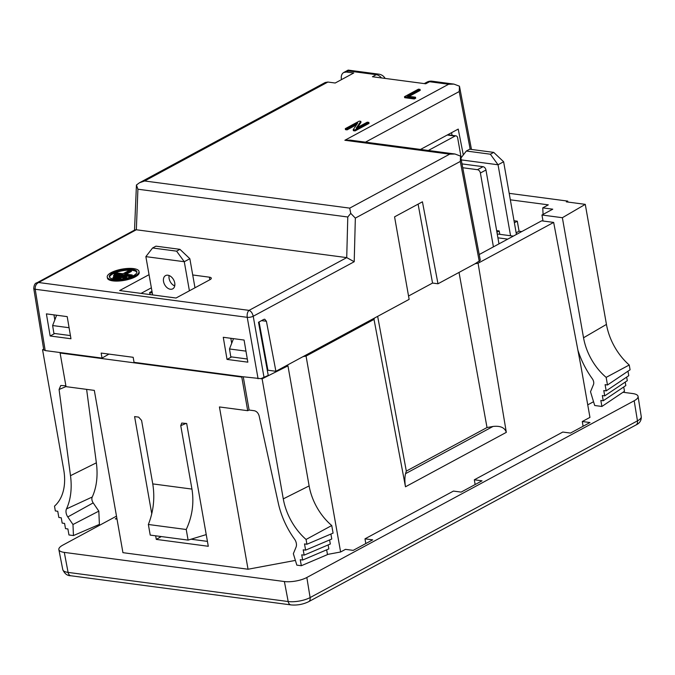 <?xml version="1.0" encoding="UTF-8"?>
<svg xmlns="http://www.w3.org/2000/svg" width="675" height="675" viewBox="0 0 675 675"><rect width="100%" height="100%" fill="white"/><g stroke="black" fill="none" stroke-linecap="round" stroke-linejoin="round"><path stroke-width="1.01" d="M623 392.268L632.627 393.542A16.133 5.223 170 0 1 638.069 396.411A16.133 5.223 170 0 1 634.179 400.764L306.838 577.488A16.133 5.223 170 0 1 284.386 581.538L64.294 552.395A16.133 5.223 170 0 1 58.86 549.593A16.133 5.223 170 0 1 62.741 545.172L116.488 516.147M207.428 541.384L191.059 539.215M340.605 551.99L306.062 356.079L374.017 319.393L405.481 486.785C404.671 481.646 404.688 477.276 405.54 473.673L406.316 471.099L487.013 427.537L493.003 426.457C500.335 425.638 504.782 427.604 506.318 432.354L478.077 263.216L553.66 222.413L580.762 365.276L589.95 417.386L582.289 421.521L589.984 422.542L570.485 433.072L562.79 432.051L474.331 479.798L482.034 480.819L461.135 492.1L453.44 491.079L364.989 538.836L372.684 539.848L353.185 550.378L345.482 549.357L340.605 551.99L327.459 554.437M295.388 560.41L248.037 569.236L122.934 552.673L94.314 390.386L66.032 386.648L60.1 353.017L241.777 377.063L247.708 410.695L219.426 406.949L248.037 569.236M117.011 519.109L115.298 518.881L116.826 518.054M593.544 401.726L587.739 404.857M206.238 534.592L188.106 540.11L150.221 535.098L148.357 524.483L186.232 529.504C192.274 516.51 194.181 503.044 191.953 489.088L180.748 425.638L181.752 423.056L186.68 423.487L208.288 546.278L156.288 539.392L161.266 536.558M191.953 489.088L152.761 483.899L141.59 420.449L138.662 417.133L134.595 416.593L151.765 513.802M152.761 483.899C154.997 497.855 153.529 511.38 148.357 524.483M156.288 539.392L155.655 535.815M186.232 529.504L188.106 540.11M474.331 479.798L475.141 484.54M567.903 202.061L567.726 201.099L509.195 193.345M577.884 350.114A69.913 47.334 -118.4 0 0 592.321 378.751A5.375 3.645 -118.4 0 1 593.443 384.657L590.507 391.745L594.7 405.506L601.906 406.46L600.843 400.444L603.239 400.764L602.328 395.55L604.724 395.871L603.788 390.555L606.192 390.876L605.095 384.666L607.492 384.978L630.079 369.79L629.235 364.998A50.372 34.104 -118.4 0 1 606.445 324.413L585.276 204.356L566.333 201.85L567.726 201.099M259.073 321.958L267.907 370.221L275.906 371.284L266.414 321.266L264.735 319.224L263.782 319.41L258.508 322.262L268.245 375.418L260.896 378.658L262.111 378.818L287.955 365.858L286.352 365.639L303.024 356.645L306.062 356.079M364.989 538.836L365.791 543.569M583.09 426.262L582.289 421.521M606.192 390.876L628.771 375.68L627.986 371.199M604.724 395.871L627.311 380.675L626.678 377.089M603.239 400.764L625.826 385.568L625.21 382.084M601.906 406.46L624.485 391.264L623.734 386.977M606.445 324.413L583.538 337.762L562.368 217.713L541.958 215.013L552.758 209.182L542.751 207.858L548.319 204.846L510.334 199.817M562.368 217.713L585.276 204.356M542.751 207.858L543.08 214.405M43.63 349.127L42.559 349.751L43.774 349.912L33.75 288.487A4.303 1.392 -9.3 0 0 33.75 288.487A4.303 1.392 -9.3 0 0 35.201 289.254C34.957 286.099 36.096 283.846 38.61 282.513L36.636 282.96M108.937 354.097L102.018 358.096L60.801 352.637L60.1 353.017M241.777 377.063L242.477 376.692L134.03 362.332L133.178 357.303L101.166 353.067L102.018 358.096M266.861 367.833L267.41 367.529M275.906 371.284L286.352 365.639M259.639 328.413L260.196 328.118M329.594 539.941L330.311 544.008L304.147 555.137L301.742 554.816L302.662 560.031L300.257 559.71L301.32 565.726L296.831 565.135L293.347 553.694L296.038 547.172A7.349 4.978 -118.4 0 0 296.342 543.375A7.349 4.978 -118.4 0 0 294.511 539.106A67.939 46.001 -118.4 0 1 278.311 503.196L259.158 415.994C258.306 413.058 256.702 411.311 254.332 410.738L249.117 410.046L247.708 410.695M374.017 319.393L374.406 318.111L303.024 356.645M287.955 365.858L309.125 485.907A48.398 32.771 61.6 0 0 331.746 525.521L333.079 533.123L306.914 544.252L306.07 539.46L331.746 525.521M330.902 534.052L331.779 539.021L305.606 550.142L304.509 543.932L306.914 544.252M328.134 544.936L328.835 548.902L302.662 560.031M326.649 549.83L327.493 554.597L301.32 565.726M478.077 263.216L475.082 263.756L480.313 260.314L460.536 156.102L460.291 161.443L479.284 261.495M487.013 427.537L459.034 272.422M479.216 254.534L541.654 220.826L553.66 222.413M377.654 316.356L406.316 471.099M243.253 376.793L249.117 410.046M65.88 385.788L60.767 385.484L59.079 389.5L70.495 475.681A67.939 46.001 -118.4 0 1 66.487 508.916A7.349 4.978 -118.4 0 0 67.795 516.949L93.184 502.892A5.375 3.645 61.6 0 1 92.23 497.019L66.487 508.916M86.619 389.374L96.356 462.822A69.913 47.334 61.6 0 1 92.23 497.019M93.184 502.892L98.82 511.127L99.394 524.399L73.448 535.562L72.976 524.517L67.795 516.949M607.492 384.978L606.158 377.384L629.235 364.998M583.538 337.762A48.398 32.771 -118.4 0 0 606.158 377.384M543.021 221.003L541.958 215.013M42.559 349.751L63.728 469.808A50.372 34.104 -118.4 0 1 54.498 506.149L55.342 510.941L57.746 511.262L58.843 517.472L61.239 517.792L62.176 523.1L64.581 523.42L65.5 528.635L67.897 528.947L68.96 534.963L73.448 535.562M247.295 359.007L230.782 356.813L229.5 348.958L233.499 338.648M266.718 363.724L265.376 359.758M60.801 352.637L45.191 350.57L43.774 349.912M260.896 378.658L242.477 376.692M67.205 316.626L46.398 313.875L50.152 335.99L70.959 338.749L67.205 316.626M244.08 340.048L223.273 337.289L227.028 359.412L247.835 362.163L244.08 340.048M262.111 378.818L283.281 498.876A50.372 34.104 -118.4 0 0 306.07 539.46M70.428 335.585L53.907 333.399L52.625 325.544L56.624 315.225M53.949 314.871L54.835 319.857M230.825 338.293L231.702 343.271M341.449 79.633L341.373 79.169C340.951 75.954 341.744 73.727 343.744 72.487L348.165 70.099L348.393 70.976L376.262 74.672A8.606 5.83 61.6 0 1 381.476 77.929M452.064 135.338L451.558 132.68M304.147 555.137L303.21 549.83L305.606 550.142M264.068 377.671L253.226 316.246C252.467 313.149 251.075 311.192 249.041 310.373C247.489 311.833 246.89 314.153 247.236 317.326A4.303 1.342 -10 0 0 253.226 316.246L354.206 261.731L355.345 218.101L350.755 213.376L347.785 216.996L137.911 189.211L136.434 185.001L139.506 182.748L144.636 180.976L327.89 82.046L335.197 83.017L353.725 73.01L346.427 72.039L343.744 72.487M475.082 263.756L437.991 283.778L422.432 201.8L394.571 216.844L409.134 299.363L374.406 318.111M470.18 149.268L459.219 91.538L459.464 86.197L471.471 149.445M463.312 154.946L458.224 129.085L420.508 149.445M418.103 204.137L432.548 283.061L437.991 283.778M432.548 283.061L408.544 296.021M98.82 511.127L72.976 524.517M229.5 348.958L245.962 351.135M227.028 359.412L231.618 356.932M50.152 335.99L54.751 333.509M139.506 182.748L325.223 82.493L327.89 82.046M173.424 285.238L174.817 285.424M141.041 293.389L151.36 287.812M52.625 325.544L69.086 327.721M134.519 230.116L136.434 185.001M36.686 282.926L134.916 229.897L136.325 229.77L346.739 257.622L354.206 261.731M350.755 213.376L349.718 208.128L449.702 154.153L455.009 154.01L460.536 156.102M459.464 86.197L453.938 84.105L448.63 84.248L344.858 140.273L350.165 140.13L455.009 154.01M447.23 135.017L455.051 136.055A3.223 2.135 -82.5 0 1 456.005 135.861A3.223 2.135 -82.5 0 1 457.675 137.936L461.16 157.722M514.021 220.759L517.295 221.189L519.067 231.213L521.758 231.567M498.985 243.861L485.966 170.007L480.389 173.011L493.417 246.864M150.263 294.604L149.58 292.57L152.263 292.925M151.976 291.279L149.58 292.57M149.048 274.674L119.635 290.554L176.023 298.021L209.959 279.695A5.619 1.823 -10 0 0 211.309 278.176A5.619 1.823 -10 0 0 209.41 277.18L192.721 274.97M107.232 277.045L107.409 278.049A16.133 5.223 -10 0 0 112.852 280.884A16.133 5.223 -10 0 0 130.3 278.902A16.133 5.223 -10 0 0 139.185 272.447L139.008 271.443A16.133 5.223 170 0 1 130.123 277.898A16.133 5.223 170 0 1 112.674 279.88A16.133 5.223 170 0 1 107.232 277.045A16.133 5.223 170 0 1 116.117 270.591A16.133 5.223 170 0 1 133.566 268.608A16.133 5.223 170 0 1 139.008 271.443M453.938 84.105L432.101 81.211A8.606 5.687 97.5 0 0 429.562 81.726L425.731 83.793L372.44 76.739L376.262 74.672A8.606 5.687 97.5 0 1 378.81 74.157L348.165 70.099M420.036 89.378L418.433 89.168L404.502 96.685L404.679 97.689L414.281 98.963L415.682 98.213L415.505 97.208L407.498 96.145L420.036 89.378L420.213 90.383L409.134 96.365M356.543 124.748L347.085 129.862L345.482 129.651L345.305 128.647L359.235 121.129L360.796 121.331L360.973 122.335L357.564 127.406M360.796 121.331L356.231 128.123L367.234 122.183L368.837 122.394L369.014 123.398L355.084 130.916L353.405 130.697L353.227 129.693L357.699 123.027L346.908 128.857L347.085 129.862M455.051 136.055L428.338 150.474M456.005 135.861L448.006 134.806A3.223 2.135 97.5 0 0 447.626 134.806M516.147 232.791L519.067 231.213M517.295 221.189L514.375 222.767M497.922 237.819L507.76 239.127M480.389 173.011A3.223 2.185 -118.4 0 0 477.461 169.687L462.746 167.738M462.012 163.898L483.03 166.683A3.223 2.185 61.6 0 1 485.966 170.007M497.247 233.989L513.329 236.115M496.657 230.631L499.188 230.968L496.927 232.183M194.982 287.778L189.852 258.719L179.955 249.337L176.597 251.159L152.584 247.978L145.868 256.635L184.283 261.723L189.405 290.79M145.868 256.635L152.618 294.916M174.741 282.968A7.526 5.096 61.6 0 1 172.716 288.858A7.526 5.096 61.6 0 1 163.536 281.492A7.526 5.096 61.6 0 1 165.561 275.602A7.526 5.096 61.6 0 1 174.741 282.968M169.121 275.535A7.526 5.096 -118.4 0 0 169.104 278.48A7.526 5.096 -118.4 0 0 174.724 285.922M414.281 98.963L414.113 97.959L415.505 97.208M404.502 96.685L414.113 97.959M355.084 130.916L354.907 129.921L353.227 129.693M368.837 122.394L354.907 129.921M346.908 128.857L345.305 128.647M499.778 234.318L499.188 230.968M510.562 235.752L498.049 164.776L503.626 161.764L493.72 152.39L490.362 154.204L466.349 151.023L460.907 158.051M461.253 159.899L498.049 164.776L490.362 154.204M516.434 234.436L503.626 161.764M176.597 251.159L184.283 261.723L189.852 258.719M152.584 247.978L155.942 246.164L179.955 249.337M132.173 269.359A13.981 4.531 -10 0 0 117.045 271.08A13.981 4.531 -10 0 0 109.35 276.674A13.981 4.531 -10 0 0 114.067 279.129A13.981 4.531 -10 0 0 129.195 277.408A13.981 4.531 -10 0 0 136.89 271.814A13.981 4.531 -10 0 0 132.173 269.359M466.349 151.023L469.716 149.209L493.72 152.39M109.527 277.155A13.981 4.531 170 0 1 117.931 271.856A13.981 4.531 170 0 1 132.351 270.354A13.981 4.531 170 0 1 136.89 272.329M126.487 276.328L126.664 277.332L125.272 278.083L113.662 276.548L113.484 275.543L125.094 277.079L126.487 276.328L114.877 274.793L113.484 275.543M131.237 270.405L129.634 270.194L123.019 273.763L115.417 272.759L114.016 273.51L130.823 275.729L131.001 276.733L132.393 275.982L132.224 274.978L124.613 273.974L131.237 270.405L131.414 271.401L126.25 274.193M131.001 276.733L114.193 274.506L114.016 273.51M120.749 277.678L114.345 276.826L112.953 277.577L119.357 278.429L120.749 277.678L120.926 278.674L119.939 279.214M118.522 279.298L113.13 278.581L112.953 277.577M130.823 275.729L132.224 274.978M119.357 278.429L119.5 279.248M125.272 278.083L125.094 277.079M635.993 424.972C639.748 423.225 641.495 420.432 641.25 416.602A15.753 5.105 170 0 1 637.453 420.863A5.375 3.645 61.6 0 1 635.993 424.972L308.644 601.695A5.375 3.645 61.6 0 0 310.112 597.577A15.753 5.105 170 0 1 288.183 601.535A5.375 3.552 97.5 0 0 290.942 604.901L70.85 575.758C67.34 575.817 64.648 573.775 62.783 569.658L58.86 549.593M634.179 400.764L637.453 420.863L310.112 597.577L306.838 577.488M284.386 581.538L288.183 601.535L68.091 572.4A5.375 3.552 97.5 0 0 70.85 575.758M64.294 552.395L68.091 572.4A15.753 5.105 170 0 1 62.783 569.658M186.114 423.411L180.748 425.638M506.318 432.354L405.481 486.785M493.003 426.457L405.54 473.673M258.078 378.751L247.236 317.326L35.201 289.254L45.191 350.57M283.281 498.876L309.125 485.907M266.414 321.266L261.537 320.625M355.345 218.101L460.291 161.443M459.219 91.538L365.47 142.155M66.015 386.539L59.079 389.5M96.356 462.822L70.495 475.681M347.785 216.996L346.722 257.622L249.041 310.373L38.61 282.513L136.316 229.77M346.427 72.039L348.393 70.976M136.342 229.77L137.911 189.211M432.101 81.211A8.606 8.606 0 0 0 426.887 82.173A8.606 5.83 -118.4 0 1 429.562 81.726L448.63 84.248M449.702 154.153L344.858 140.273M349.718 208.128L144.636 180.976M209.41 277.18L209.832 279.762M483.03 166.683L477.461 169.687M290.942 604.901C297.169 605.458 303.075 604.395 308.644 601.695M641.25 416.602L638.069 396.411M33.75 288.487C34.02 284.951 35.075 283.061 36.922 282.817M385.147 78.418A8.606 8.606 0 0 0 378.81 74.157M426.887 82.173L424.246 83.599"/></g></svg>
